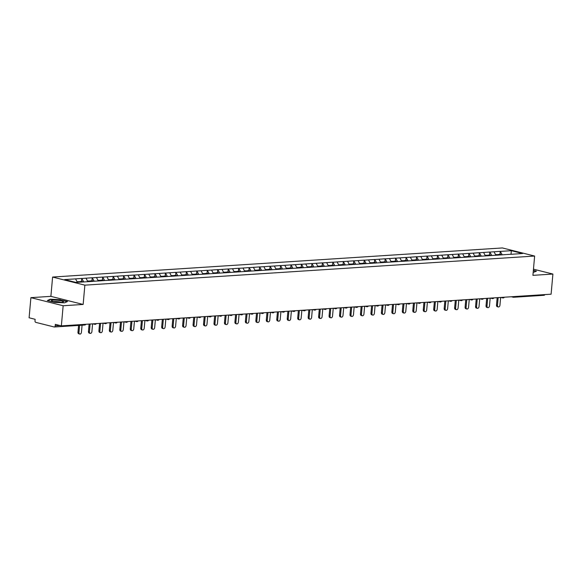 <?xml version="1.0" encoding="UTF-8"?>
<svg xmlns="http://www.w3.org/2000/svg" width="582" height="582" viewBox="0 0 582 582"><rect width="100%" height="100%" fill="white"/><g stroke="black" fill="none" stroke-linecap="round" stroke-linejoin="round"><path stroke-width="0.87" d="M30.897 297.649L63.154 305.746L83.146 304.451L50.881 296.354L30.897 297.649L29.1 317.779L35.131 319.292L35 320.762A1.404 0.975 -93.7 0 0 35.844 322.384L54.104 326.968A1.404 0.975 -93.7 0 0 54.322 326.989A1.404 0.975 -93.7 0 0 55.195 325.833L55.326 324.363L61.357 325.876L551.103 294.186L552.9 274.057L533.461 269.175M50.881 296.354L52.606 277.054L502.375 247.947L534.632 256.051L84.863 285.151L52.606 277.054M77.348 282.321L75.565 278.887L64.667 279.593L75.893 282.416L93.098 281.361M75.565 278.887L81.742 278.429L81.473 281.462M83.721 281.906L81.742 278.429M81.938 278.48L92.203 277.752L91.934 280.786M94.182 281.23L92.203 277.752M92.4 277.803L102.665 277.076L102.396 280.109M104.651 280.553L102.665 277.076M102.861 277.127L113.134 276.399L112.857 279.433M115.112 279.877L113.134 276.399M113.323 276.45L123.595 275.723L123.326 278.756M125.574 279.2L123.595 275.723M123.784 275.773L134.056 275.046L133.787 278.08M136.035 278.523L134.056 275.046M134.253 275.09L144.518 274.369L144.249 277.403M146.497 277.847L144.518 274.369M144.714 274.413L154.979 273.693L154.71 276.726M156.965 277.17L154.979 273.693M155.176 273.736L165.448 273.016L165.172 276.05M167.427 276.494L165.448 273.016M165.637 273.06L175.91 272.332L175.64 275.366M177.888 275.817L175.91 272.332M176.099 272.383L186.371 271.656L186.102 274.689M188.35 275.133L186.371 271.656M186.567 271.707L196.832 270.979L196.563 274.013M198.811 274.457L196.832 270.979M197.029 271.03L207.294 270.303L207.025 273.336M209.28 273.78L207.294 270.303M207.49 270.354L217.763 269.626L217.486 272.66M219.741 273.103L217.763 269.626M217.952 269.677L228.224 268.949L227.955 271.983M230.203 272.427L228.224 268.949M228.413 269L238.685 268.273L238.416 271.307M240.664 271.75L238.685 268.273M238.882 268.324L249.147 267.596L248.878 270.63M251.126 271.074L249.147 267.596M249.343 267.647L259.608 266.92L259.339 269.953M261.594 270.397L259.608 266.92M259.805 266.971L270.077 266.243L269.801 269.277M272.056 269.721L270.077 266.243M270.266 266.294L280.539 265.567L280.269 268.6M282.517 269.044L280.539 265.567M280.728 265.61L291 264.89L290.731 267.924M292.979 268.367L291 264.89M291.196 264.934L301.461 264.213L301.192 267.247M303.44 267.691L301.461 264.213M301.658 264.257L311.923 263.537L311.654 266.571M313.909 267.014L311.923 263.537M312.119 263.581L322.392 262.86L322.115 265.894M324.37 266.338L322.392 262.86M322.581 262.904L332.853 262.176L332.584 265.21M334.832 265.654L332.853 262.176M333.042 262.227L343.315 261.5L343.045 264.534M345.293 264.977L343.315 261.5M343.511 261.551L353.776 260.823L353.507 263.857M355.755 264.301L353.776 260.823M353.972 260.874L364.237 260.147L363.968 263.18M366.224 263.624L364.237 260.147M364.434 260.198L374.706 259.47L374.43 262.504M376.685 262.948L374.706 259.47M374.895 259.521L385.168 258.794L384.898 261.827M387.146 262.271L385.168 258.794M385.357 258.845L395.629 258.117L395.36 261.151M397.608 261.594L395.629 258.117M395.825 258.168L406.091 257.44L405.821 260.474M408.069 260.918L406.091 257.44M406.287 257.491L416.552 256.764L416.283 259.798M418.531 260.241L416.552 256.764M416.748 256.815L427.021 256.087L426.744 259.121M428.999 259.565L427.021 256.087M427.21 256.138L437.482 255.411L437.213 258.444M439.461 258.888L437.482 255.411M437.671 255.454L447.944 254.734L447.674 257.768M449.922 258.212L447.944 254.734M448.14 254.778L458.405 254.058L458.136 257.091M460.384 257.535L458.405 254.058M458.601 254.101L468.866 253.381L468.597 256.415M470.845 256.858L468.866 253.381M469.063 253.425L479.335 252.704L479.059 255.731M481.314 256.182L479.335 252.704M479.524 252.748L489.797 252.021L489.52 255.054M491.775 255.498L489.797 252.021M489.986 252.071L500.258 251.344L499.989 254.378M502.237 254.821L500.258 251.344M500.455 251.395L511.352 250.689L522.578 253.505L511.614 254.276M93.164 281.295L511.68 254.21M87.846 281.703L86.027 278.211M98.307 281.026L96.488 277.534M108.769 280.349L106.95 276.857M119.23 279.673L117.419 276.181M129.699 278.996L127.88 275.504M140.16 278.32L138.341 274.828M150.622 277.636L148.803 274.151M161.083 276.959L159.264 273.475M171.545 276.283L169.733 272.798M182.013 275.606L180.194 272.121M192.475 274.93L190.656 271.445M202.936 274.253L201.117 270.768M213.398 273.576L211.579 270.092M223.859 272.9L222.048 269.415M234.328 272.223L232.509 268.731M244.789 271.547L242.97 268.055M255.251 270.87L253.432 267.378M265.712 270.193L263.893 266.702M276.174 269.517L274.362 266.025M286.642 268.84L284.824 265.348M297.104 268.164L295.285 264.672M307.565 267.48L305.746 263.995M318.027 266.803L316.208 263.319M328.488 266.127L326.677 262.642M338.957 265.45L337.138 261.965M349.418 264.774L347.6 261.289M359.88 264.097L358.061 260.612M370.341 263.42L368.522 259.936M380.803 262.744L378.991 259.252M391.271 262.067L389.453 258.575M401.733 261.391L399.914 257.899M412.194 260.714L410.375 257.222M422.656 260.038L420.837 256.546M433.117 259.361L431.306 255.869M443.579 258.684L441.767 255.192M454.047 258.001L452.229 254.516M464.509 257.324L462.69 253.839M474.97 256.647L473.151 253.163M485.432 255.971L483.613 252.486M495.893 255.294L494.082 251.81M544.839 294.587A1.404 0.975 86.3 0 1 544.061 295.292A1.404 0.975 86.3 0 1 543.85 295.278M511.003 254.319L511.352 250.689M63.154 305.746L61.357 325.876M83.146 304.451L84.863 285.151M534.632 256.051L532.916 275.351L552.9 274.057M533.17 272.463L536.444 271.161L533.359 270.39M60.302 299.708L50.234 299.221L47.353 300.545L54.548 302.349L64.609 302.829L67.49 301.512L60.281 299.948M498.287 306.969L497.319 306.721A1.731 1.215 -75.9 0 1 496.497 305.128L497.464 305.368A1.731 1.215 104.1 0 0 498.287 306.969A1.731 1.215 104.1 0 0 499.945 305.208L500.644 297.453M497.515 255.091L498.134 254.501L500.716 254.334L501.022 254.967M498.439 255.134L498.134 254.501M497.566 255.185L497.261 254.56L495.566 254.669M497.464 305.368L498.156 297.613M496.497 305.128L497.166 297.671M487.825 307.645L486.858 307.398A1.731 1.215 -75.9 0 1 486.035 305.805L487.003 306.045A1.731 1.215 104.1 0 0 487.825 307.645A1.731 1.215 104.1 0 0 489.484 305.885L490.175 298.13M487.054 255.767L487.665 255.178L490.248 255.011L490.553 255.643M487.971 255.811L487.665 255.178M487.105 255.862L486.799 255.236L485.104 255.345M487.003 306.045L487.694 298.29M486.035 305.805L486.698 298.355M477.364 308.322L476.396 308.082A1.731 1.215 -75.9 0 1 475.574 306.481L476.542 306.729A1.731 1.215 104.1 0 0 477.364 308.322A1.731 1.215 104.1 0 0 479.022 306.561L479.714 298.806M476.593 256.444L477.204 255.854L479.786 255.687L480.092 256.32M477.509 256.487L477.204 255.854M476.636 256.546L476.331 255.913L474.643 256.022M476.542 306.729L477.233 298.966M475.574 306.481L476.236 299.032M466.895 308.998L465.927 308.758A1.731 1.215 -75.9 0 1 465.113 307.158L466.08 307.405A1.731 1.215 104.1 0 0 466.895 308.998A1.731 1.215 104.1 0 0 468.561 307.245L469.252 299.483M466.131 257.12L466.742 256.531L469.325 256.364L469.63 256.997M467.048 257.164L466.742 256.531M466.175 257.222L465.869 256.589L464.181 256.698M466.08 307.405L466.771 299.643M465.113 307.158L465.775 299.708M456.433 309.675L455.466 309.435A1.731 1.215 -75.9 0 1 454.644 307.834L455.611 308.082A1.731 1.215 104.1 0 0 456.433 309.675A1.731 1.215 104.1 0 0 458.099 307.922L458.791 300.159M455.67 257.797L456.281 257.208L458.863 257.04L459.169 257.673M456.586 257.841L456.281 257.208M455.713 257.899L455.408 257.266L453.72 257.375M455.611 308.082L456.31 300.319M454.644 307.834L455.313 300.385M445.972 310.352L445.004 310.111A1.731 1.215 -75.9 0 1 444.182 308.511L445.15 308.758A1.731 1.215 104.1 0 0 445.972 310.352A1.731 1.215 104.1 0 0 447.631 308.598L448.329 300.836M445.201 258.473L445.819 257.884L448.402 257.717L448.707 258.35M446.125 258.517L445.819 257.884M445.252 258.575L444.946 257.942L443.251 258.052M445.15 308.758L445.848 300.996M444.182 308.511L444.852 301.061M533.338 270.637L536.087 271.328M55.727 301.978A6.075 0.953 5.1 0 0 63.198 301.993A6.075 0.953 5.1 0 0 59.088 300.443A6.075 0.953 5.1 0 0 53.166 300.159A6.075 0.953 5.1 0 0 51.565 300.952A6.075 0.953 5.1 0 0 55.727 301.978M60.921 302.291A4.154 0.647 5.1 0 0 58.455 301.767A4.154 0.647 5.1 0 0 53.755 301.651M47.826 300.661L50.438 299.461L60.193 299.926L67.134 301.672M435.511 311.028L434.543 310.788A1.731 1.215 -75.9 0 1 433.721 309.188L434.689 309.435A1.731 1.215 104.1 0 0 435.511 311.028A1.731 1.215 104.1 0 0 437.169 309.275L437.86 301.512M434.739 259.15L435.358 258.561L437.933 258.393L438.239 259.026M435.663 259.194L435.358 258.561M434.79 259.252L434.485 258.619L432.79 258.728M434.689 309.435L435.38 301.672M433.721 309.188L434.39 301.738M425.049 311.705L424.082 311.465A1.731 1.215 -75.9 0 1 423.26 309.864L424.227 310.111A1.731 1.215 104.1 0 0 425.049 311.705A1.731 1.215 104.1 0 0 426.708 309.951L427.399 302.189M424.278 259.827L424.889 259.237L427.472 259.07L427.777 259.703M425.195 259.87L424.889 259.237M424.322 259.928L424.016 259.296L422.328 259.405M424.227 310.111L424.918 302.349M423.26 309.864L423.922 302.414M414.58 312.381L413.613 312.141A1.731 1.215 -75.9 0 1 412.798 310.548L413.766 310.788A1.731 1.215 104.1 0 0 414.58 312.381A1.731 1.215 104.1 0 0 416.246 310.628L416.938 302.866M413.817 260.503L414.428 259.914L417.01 259.747L417.316 260.38M414.733 260.547L414.428 259.914M413.86 260.605L413.555 259.972L411.867 260.081M413.766 310.788L414.457 303.026M412.798 310.548L413.46 303.091M404.119 313.058L403.151 312.818A1.731 1.215 -75.9 0 1 402.329 311.225L403.304 311.465A1.731 1.215 104.1 0 0 404.119 313.058A1.731 1.215 104.1 0 0 405.785 311.305L406.476 303.542M403.355 261.18L403.966 260.591L406.549 260.43L406.854 261.056M404.272 261.223L403.966 260.591M403.399 261.282L403.093 260.649L401.405 260.758M403.304 311.465L403.995 303.702M402.329 311.225L402.999 303.768M393.658 313.734L392.69 313.494A1.731 1.215 -75.9 0 1 391.868 311.901L392.835 312.141A1.731 1.215 104.1 0 0 393.658 313.734A1.731 1.215 104.1 0 0 395.316 311.981L396.015 304.219M392.886 261.864L393.505 261.274L396.087 261.107L396.393 261.733M393.81 261.9L393.505 261.274M392.937 261.958L392.632 261.325L390.937 261.434M392.835 312.141L393.534 304.379M391.868 311.901L392.537 304.444M383.196 314.418L382.228 314.171A1.731 1.215 -75.9 0 1 381.406 312.578L382.374 312.818A1.731 1.215 104.1 0 0 383.196 314.418A1.731 1.215 104.1 0 0 384.855 312.658L385.546 304.895M382.425 262.54L383.043 261.951L385.619 261.784L385.924 262.409M383.349 262.577L383.043 261.951M382.476 262.635L382.17 262.002L380.475 262.111M382.374 312.818L383.065 305.055M381.406 312.578L382.076 305.121M372.735 315.095L371.767 314.847A1.731 1.215 -75.9 0 1 370.945 313.254L371.913 313.494A1.731 1.215 104.1 0 0 372.735 315.095A1.731 1.215 104.1 0 0 374.393 313.334L375.084 305.572M371.963 263.217L372.575 262.627L375.157 262.46L375.463 263.086M372.88 263.253L372.575 262.627M372.007 263.311L371.702 262.678L370.014 262.788M371.913 313.494L372.604 305.732M370.945 313.254L371.607 305.797M362.266 315.771L361.298 315.524A1.731 1.215 -75.9 0 1 360.484 313.931L361.451 314.171A1.731 1.215 104.1 0 0 362.266 315.771A1.731 1.215 104.1 0 0 363.932 314.011L364.623 306.248M361.502 263.893L362.113 263.304L364.696 263.137L365.001 263.77M362.419 263.93L362.113 263.304M361.546 263.988L361.24 263.362L359.552 263.471M361.451 314.171L362.142 306.416M360.484 313.931L361.146 306.474M351.804 316.448L350.837 316.201A1.731 1.215 -75.9 0 1 350.015 314.607L350.99 314.847A1.731 1.215 104.1 0 0 351.804 316.448A1.731 1.215 104.1 0 0 353.47 314.687L354.162 306.932M351.041 264.57L351.652 263.981L354.234 263.813L354.54 264.446M351.957 264.614L351.652 263.981M351.084 264.665L350.779 264.039L349.091 264.148M350.99 314.847L351.681 307.092M350.015 314.607L350.684 307.151M341.343 317.125L340.375 316.877A1.731 1.215 -75.9 0 1 339.553 315.284L340.521 315.524A1.731 1.215 104.1 0 0 341.343 317.125A1.731 1.215 104.1 0 0 343.002 315.364L343.7 307.609M340.572 265.247L341.19 264.657L343.773 264.49L344.078 265.123M341.496 265.29L341.19 264.657M340.623 265.341L340.317 264.715L338.622 264.825M340.521 315.524L341.219 307.769M339.553 315.284L340.223 307.834M330.882 317.801L329.914 317.554A1.731 1.215 -75.9 0 1 329.092 315.961L330.059 316.201A1.731 1.215 104.1 0 0 330.882 317.801A1.731 1.215 104.1 0 0 332.54 316.041L333.231 308.285M330.11 265.923L330.729 265.334L333.304 265.166L333.61 265.799M331.034 265.967L330.729 265.334M330.161 266.018L329.856 265.392L328.161 265.501M330.059 316.201L330.751 308.445M329.092 315.961L329.761 308.511M320.42 318.478L319.453 318.238A1.731 1.215 -75.9 0 1 318.63 316.637L319.598 316.884A1.731 1.215 104.1 0 0 320.42 318.478A1.731 1.215 104.1 0 0 322.079 316.717L322.77 308.962M319.649 266.6L320.26 266.01L322.843 265.843L323.148 266.476M320.566 266.643L320.26 266.01M319.693 266.702L319.387 266.069L317.699 266.178M319.598 316.884L320.289 309.122M318.63 316.637L319.292 309.188M309.951 319.154L308.984 318.914A1.731 1.215 -75.9 0 1 308.169 317.314L309.137 317.561A1.731 1.215 104.1 0 0 309.951 319.154A1.731 1.215 104.1 0 0 311.617 317.401L312.308 309.639M309.188 267.276L309.799 266.687L312.381 266.52L312.687 267.153M310.104 267.32L309.799 266.687M309.231 267.378L308.926 266.745L307.238 266.854M309.137 317.561L309.828 309.799M308.169 317.314L308.831 309.864M299.49 319.831L298.522 319.591A1.731 1.215 -75.9 0 1 297.708 317.99L298.675 318.238A1.731 1.215 104.1 0 0 299.49 319.831A1.731 1.215 104.1 0 0 301.156 318.078L301.847 310.315M298.726 267.953L299.337 267.364L301.92 267.196L302.225 267.829M299.643 267.996L299.337 267.364M298.77 268.055L298.464 267.422L296.776 267.531M298.675 318.238L299.366 310.475M297.708 317.99L298.37 310.541M289.028 320.507L288.061 320.267A1.731 1.215 -75.9 0 1 287.239 318.667L288.206 318.914A1.731 1.215 104.1 0 0 289.028 320.507A1.731 1.215 104.1 0 0 290.687 318.754L291.386 310.992M288.257 268.629L288.876 268.04L291.458 267.873L291.764 268.506M289.181 268.673L288.876 268.04M288.308 268.731L288.003 268.098L286.308 268.207M288.206 318.914L288.905 311.152M287.239 318.667L287.908 311.217M278.567 321.184L277.599 320.944A1.731 1.215 -75.9 0 1 276.777 319.343L277.745 319.591A1.731 1.215 104.1 0 0 278.567 321.184A1.731 1.215 104.1 0 0 280.226 319.431L280.917 311.668M277.796 269.306L278.414 268.717L280.99 268.549L281.295 269.182M278.72 269.35L278.414 268.717M277.847 269.408L277.541 268.775L275.846 268.884M277.745 319.591L278.436 311.828M276.777 319.343L277.447 311.894M268.106 321.861L267.138 321.62A1.731 1.215 -75.9 0 1 266.316 320.02L267.284 320.267A1.731 1.215 104.1 0 0 268.106 321.861A1.731 1.215 104.1 0 0 269.764 320.107L270.455 312.345M267.334 269.983L267.946 269.393L270.528 269.226L270.834 269.859M268.251 270.026L267.946 269.393M267.385 270.084L267.08 269.451L265.385 269.561M267.284 320.267L267.975 312.505M266.316 320.02L266.978 312.57M257.637 322.537L256.669 322.297A1.731 1.215 -75.9 0 1 255.854 320.704L256.822 320.944A1.731 1.215 104.1 0 0 257.637 322.537A1.731 1.215 104.1 0 0 259.303 320.784L259.994 313.021M256.873 270.659L257.484 270.07L260.067 269.903L260.372 270.535M257.79 270.703L257.484 270.07M256.917 270.761L256.611 270.128L254.923 270.237M256.822 320.944L257.513 313.181M255.854 320.704L256.517 313.247M247.175 323.214L246.208 322.974A1.731 1.215 -75.9 0 1 245.393 321.38L246.361 321.62A1.731 1.215 104.1 0 0 247.175 323.214A1.731 1.215 104.1 0 0 248.841 321.46L249.532 313.698M246.412 271.343L247.023 270.754L249.605 270.586L249.911 271.212M247.328 271.379L247.023 270.754M246.455 271.438L246.15 270.805L244.462 270.914M246.361 321.62L247.052 313.858M245.393 321.38L246.055 313.924M236.714 323.89L235.746 323.65A1.731 1.215 -75.9 0 1 234.924 322.057L235.892 322.297A1.731 1.215 104.1 0 0 236.714 323.89A1.731 1.215 104.1 0 0 238.373 322.137L239.071 314.375M235.943 272.02L236.561 271.43L239.144 271.263L239.449 271.889M236.867 272.056L236.561 271.43M235.994 272.114L235.688 271.481L233.993 271.59M235.892 322.297L236.59 314.535M234.924 322.057L235.594 314.6M226.252 324.574L225.285 324.327A1.731 1.215 -75.9 0 1 224.463 322.734L225.43 322.974A1.731 1.215 104.1 0 0 226.252 324.574A1.731 1.215 104.1 0 0 227.911 322.814L228.602 315.051M225.481 272.696L226.1 272.107L228.682 271.94L228.988 272.565M226.405 272.732L226.1 272.107M225.532 272.791L225.227 272.158L223.532 272.267M225.43 322.974L226.122 315.211M224.463 322.734L225.132 315.277M215.791 325.251L214.823 325.003A1.731 1.215 -75.9 0 1 214.001 323.41L214.969 323.65A1.731 1.215 104.1 0 0 215.791 325.251A1.731 1.215 104.1 0 0 217.45 323.49L218.141 315.728M215.02 273.373L215.631 272.783L218.214 272.616L218.519 273.242M215.937 273.409L215.631 272.783M215.071 273.467L214.765 272.834L213.07 272.951M214.969 323.65L215.66 315.888M214.001 323.41L214.663 315.953M205.322 325.927L204.355 325.68A1.731 1.215 -75.9 0 1 203.54 324.087L204.508 324.327A1.731 1.215 104.1 0 0 205.322 325.927A1.731 1.215 104.1 0 0 206.988 324.167L207.679 316.404M204.558 274.049L205.17 273.46L207.752 273.293L208.058 273.926M205.475 274.093L205.17 273.46M204.602 274.144L204.297 273.518L202.609 273.627M204.508 324.327L205.199 316.572M203.54 324.087L204.202 316.63M194.861 326.604L193.893 326.357A1.731 1.215 -75.9 0 1 193.078 324.763L194.046 325.003A1.731 1.215 104.1 0 0 194.861 326.604A1.731 1.215 104.1 0 0 196.527 324.843L197.218 317.088M194.097 274.726L194.708 274.137L197.291 273.969L197.596 274.602M195.014 274.769L194.708 274.137M194.141 274.82L193.835 274.195L192.147 274.304M194.046 325.003L194.737 317.248M193.078 324.763L193.741 317.306M184.399 327.28L183.432 327.033A1.731 1.215 -75.9 0 1 182.61 325.44L183.577 325.68A1.731 1.215 104.1 0 0 184.399 327.28A1.731 1.215 104.1 0 0 186.058 325.52L186.757 317.765M183.628 275.402L184.247 274.813L186.829 274.646L187.135 275.279M184.552 275.446L184.247 274.813M183.679 275.497L183.374 274.871L181.679 274.98M183.577 325.68L184.276 317.925M182.61 325.44L183.279 317.99M173.938 327.957L172.97 327.71A1.731 1.215 -75.9 0 1 172.148 326.116L173.116 326.357A1.731 1.215 104.1 0 0 173.938 327.957A1.731 1.215 104.1 0 0 175.597 326.196L176.288 318.441M173.167 276.079L173.785 275.49L176.368 275.322L176.673 275.955M174.091 276.123L173.785 275.49M173.218 276.174L172.912 275.548L171.217 275.657M173.116 326.357L173.807 318.601M172.148 326.116L172.818 318.667M163.477 328.634L162.509 328.394A1.731 1.215 -75.9 0 1 161.687 326.793L162.654 327.04A1.731 1.215 104.1 0 0 163.477 328.634A1.731 1.215 104.1 0 0 165.135 326.873L165.826 319.118M162.705 276.756L163.316 276.166L165.899 275.999L166.205 276.632M163.622 276.799L163.316 276.166M162.756 276.857L162.451 276.224L160.756 276.334M162.654 327.04L163.346 319.278M161.687 326.793L162.349 319.343M153.008 329.31L152.04 329.07A1.731 1.215 -75.9 0 1 151.225 327.47L152.193 327.717A1.731 1.215 104.1 0 0 153.008 329.31A1.731 1.215 104.1 0 0 154.674 327.557L155.365 319.794M152.244 277.432L152.855 276.843L155.438 276.676L155.743 277.308M153.161 277.476L152.855 276.843M152.288 277.534L151.982 276.901L150.294 277.01M152.193 327.717L152.884 319.954M151.225 327.47L151.887 320.02M142.546 329.987L141.579 329.747A1.731 1.215 -75.9 0 1 140.764 328.146L141.732 328.394A1.731 1.215 104.1 0 0 142.546 329.987A1.731 1.215 104.1 0 0 144.212 328.233L144.903 320.471M141.782 278.109L142.394 277.519L144.976 277.352L145.282 277.985M142.699 278.152L142.394 277.519M141.826 278.211L141.521 277.578L139.833 277.687M141.732 328.394L142.423 320.631M140.764 328.146L141.426 320.697M132.085 330.663L131.117 330.423A1.731 1.215 -75.9 0 1 130.295 328.823L131.263 329.07A1.731 1.215 104.1 0 0 132.085 330.663A1.731 1.215 104.1 0 0 133.744 328.91L134.442 321.148M131.314 278.785L131.932 278.196L134.515 278.029L134.82 278.662M132.238 278.829L131.932 278.196M131.365 278.887L131.059 278.254L129.364 278.363M131.263 329.07L131.961 321.308M130.295 328.823L130.965 321.373M121.623 331.34L120.656 331.1A1.731 1.215 -75.9 0 1 119.834 329.499L120.801 329.747A1.731 1.215 104.1 0 0 121.623 331.34A1.731 1.215 104.1 0 0 123.282 329.587L123.973 321.824M120.852 279.462L121.471 278.873L124.053 278.705L124.359 279.338M121.776 279.505L121.471 278.873M120.903 279.564L120.598 278.931L118.903 279.04M120.801 329.747L121.493 321.984M119.834 329.499L120.503 322.05M111.162 332.016L110.194 331.776A1.731 1.215 -75.9 0 1 109.372 330.183L110.34 330.423A1.731 1.215 104.1 0 0 111.162 332.016A1.731 1.215 104.1 0 0 112.821 330.263L113.512 322.501M110.391 280.138L111.002 279.549L113.585 279.382L113.89 280.015M111.308 280.182L111.002 279.549M110.442 280.24L110.136 279.607L108.441 279.716M110.34 330.423L111.031 322.661M109.372 330.183L110.034 322.726M100.693 332.693L99.726 332.453A1.731 1.215 -75.9 0 1 98.911 330.86L99.878 331.1A1.731 1.215 104.1 0 0 100.693 332.693A1.731 1.215 104.1 0 0 102.359 330.94L103.05 323.177M99.929 280.815L100.54 280.226L103.123 280.058L103.429 280.691M100.846 280.859L100.54 280.226M99.973 280.917L99.668 280.284L97.98 280.393M99.878 331.1L100.57 323.337M98.911 330.86L99.573 323.403M90.232 333.37L89.264 333.13A1.731 1.215 -75.9 0 1 88.449 331.536L89.417 331.776A1.731 1.215 104.1 0 0 90.232 333.37A1.731 1.215 104.1 0 0 91.898 331.616L92.589 323.854M89.468 281.499L90.079 280.91L92.662 280.742L92.967 281.368M90.385 281.535L90.079 280.91M89.512 281.593L89.206 280.961L87.518 281.07M89.417 331.776L90.108 324.014M88.449 331.536L89.111 324.079M79.77 334.053L78.803 333.806A1.731 1.215 -75.9 0 1 77.981 332.213L78.948 332.453A1.731 1.215 104.1 0 0 79.77 334.053A1.731 1.215 104.1 0 0 81.436 332.293L82.069 325.192M78.999 282.175L79.618 281.586L82.2 281.419L82.477 281.986M79.894 282.154L79.618 281.586M79.021 282.212L78.745 281.637L77.05 281.746M78.948 332.453L79.589 325.353M77.981 332.213L78.592 325.418M514.459 296.558A1.404 0.975 86.3 0 1 513.68 297.264A1.404 0.975 86.3 0 1 513.47 297.242A1.404 0.982 -75.9 0 1 513.251 297.22A1.404 0.982 -75.9 0 1 512.677 296.667M55.195 325.833L59.961 325.527M84.485 325.003A1.404 0.975 -93.7 0 0 84.703 325.025A1.404 0.975 -93.7 0 0 85.481 324.312M503.001 297.919A1.404 0.982 -75.9 0 1 502.783 297.897A1.404 0.982 -75.9 0 1 502.215 297.351M492.539 298.595A1.404 0.982 -75.9 0 1 492.321 298.573A1.404 0.982 -75.9 0 1 491.754 298.028M482.078 299.272A1.404 0.982 -75.9 0 1 481.86 299.257A1.404 0.982 -75.9 0 1 481.292 298.704M471.616 299.948A1.404 0.982 -75.9 0 1 471.398 299.934A1.404 0.982 -75.9 0 1 470.831 299.381M461.155 300.625A1.404 0.982 -75.9 0 1 460.937 300.61A1.404 0.982 -75.9 0 1 460.362 300.057M450.686 301.301A1.404 0.982 -75.9 0 1 450.468 301.287A1.404 0.982 -75.9 0 1 449.901 300.734M440.225 301.985A1.404 0.982 -75.9 0 1 440.007 301.963A1.404 0.982 -75.9 0 1 439.439 301.411M429.763 302.662A1.404 0.982 -75.9 0 1 429.545 302.64A1.404 0.982 -75.9 0 1 428.978 302.087M419.302 303.338A1.404 0.982 -75.9 0 1 419.084 303.317A1.404 0.982 -75.9 0 1 418.516 302.764M408.84 304.015A1.404 0.982 -75.9 0 1 408.622 303.993A1.404 0.982 -75.9 0 1 408.047 303.44M398.372 304.692A1.404 0.982 -75.9 0 1 398.153 304.67A1.404 0.982 -75.9 0 1 397.586 304.117M387.91 305.368A1.404 0.982 -75.9 0 1 387.692 305.346A1.404 0.982 -75.9 0 1 387.125 304.793M377.449 306.045A1.404 0.982 -75.9 0 1 377.231 306.023A1.404 0.982 -75.9 0 1 376.663 305.47M366.987 306.721A1.404 0.982 -75.9 0 1 366.769 306.699A1.404 0.982 -75.9 0 1 366.202 306.147M356.526 307.398A1.404 0.982 -75.9 0 1 356.308 307.376A1.404 0.982 -75.9 0 1 355.733 306.823M346.057 308.074A1.404 0.982 -75.9 0 1 345.839 308.053A1.404 0.982 -75.9 0 1 345.272 307.507M335.596 308.751A1.404 0.982 -75.9 0 1 335.377 308.736A1.404 0.982 -75.9 0 1 334.81 308.184M325.134 309.428A1.404 0.982 -75.9 0 1 324.916 309.413A1.404 0.982 -75.9 0 1 324.349 308.86M314.673 310.104A1.404 0.982 -75.9 0 1 314.455 310.09A1.404 0.982 -75.9 0 1 313.887 309.537M304.211 310.781A1.404 0.982 -75.9 0 1 303.993 310.766A1.404 0.982 -75.9 0 1 303.418 310.213M293.743 311.457A1.404 0.982 -75.9 0 1 293.524 311.443A1.404 0.982 -75.9 0 1 292.957 310.89M283.281 312.141A1.404 0.982 -75.9 0 1 283.063 312.119A1.404 0.982 -75.9 0 1 282.496 311.566M272.82 312.818A1.404 0.982 -75.9 0 1 272.602 312.796A1.404 0.982 -75.9 0 1 272.034 312.243M262.358 313.494A1.404 0.982 -75.9 0 1 262.14 313.472A1.404 0.982 -75.9 0 1 261.573 312.92M251.897 314.171A1.404 0.982 -75.9 0 1 251.679 314.149A1.404 0.982 -75.9 0 1 251.104 313.596M241.428 314.847A1.404 0.982 -75.9 0 1 241.21 314.826A1.404 0.982 -75.9 0 1 240.642 314.273M230.967 315.524A1.404 0.982 -75.9 0 1 230.748 315.502A1.404 0.982 -75.9 0 1 230.181 314.949M220.505 316.201A1.404 0.982 -75.9 0 1 220.287 316.179A1.404 0.982 -75.9 0 1 219.72 315.626M210.044 316.877A1.404 0.982 -75.9 0 1 209.826 316.855A1.404 0.982 -75.9 0 1 209.258 316.302M199.582 317.554A1.404 0.982 -75.9 0 1 199.364 317.532A1.404 0.982 -75.9 0 1 198.789 316.986M189.114 318.23A1.404 0.982 -75.9 0 1 188.895 318.209A1.404 0.982 -75.9 0 1 188.328 317.663M178.652 318.907A1.404 0.982 -75.9 0 1 178.434 318.892A1.404 0.982 -75.9 0 1 177.866 318.339M168.191 319.583A1.404 0.982 -75.9 0 1 167.972 319.569A1.404 0.982 -75.9 0 1 167.405 319.016M157.729 320.26A1.404 0.982 -75.9 0 1 157.511 320.245A1.404 0.982 -75.9 0 1 156.944 319.693M147.268 320.937A1.404 0.982 -75.9 0 1 147.05 320.922A1.404 0.982 -75.9 0 1 146.475 320.369M136.799 321.613A1.404 0.982 -75.9 0 1 136.581 321.599A1.404 0.982 -75.9 0 1 136.013 321.046M126.338 322.297A1.404 0.982 -75.9 0 1 126.119 322.275A1.404 0.982 -75.9 0 1 125.552 321.722M115.876 322.974A1.404 0.982 -75.9 0 1 115.658 322.952A1.404 0.982 -75.9 0 1 115.09 322.399M105.415 323.65A1.404 0.982 -75.9 0 1 105.197 323.628A1.404 0.982 -75.9 0 1 104.629 323.075M94.953 324.327A1.404 0.982 -75.9 0 1 94.735 324.305A1.404 0.982 -75.9 0 1 94.16 323.752M544.061 295.292L513.68 297.264A1.404 1.404 0 0 1 513.251 297.22L511.382 296.755M85.845 324.29A1.404 1.404 0 0 1 84.703 325.025L54.322 326.989M500.92 297.431L502.783 297.897A1.404 1.404 0 0 0 504.361 297.206M490.459 298.108L492.321 298.573A1.404 1.404 0 0 0 493.892 297.889M479.997 298.784L481.86 299.257A1.404 1.404 0 0 0 483.431 298.566M469.529 299.461L471.398 299.934A1.404 1.404 0 0 0 472.97 299.243M459.067 300.137L460.937 300.61A1.404 1.404 0 0 0 462.508 299.919M448.606 300.814L450.468 301.287A1.404 1.404 0 0 0 452.047 300.596M438.144 301.491L440.007 301.963A1.404 1.404 0 0 0 441.578 301.272M427.683 302.174L429.545 302.64A1.404 1.404 0 0 0 431.117 301.949M417.214 302.851L419.084 303.317A1.404 1.404 0 0 0 420.655 302.625M406.753 303.528L408.622 303.993A1.404 1.404 0 0 0 410.194 303.302M396.291 304.204L398.153 304.67A1.404 1.404 0 0 0 399.732 303.979M385.83 304.881L387.692 305.346A1.404 1.404 0 0 0 389.263 304.655M375.368 305.557L377.231 306.023A1.404 1.404 0 0 0 378.802 305.332M364.899 306.234L366.769 306.699A1.404 1.404 0 0 0 368.341 306.008M354.438 306.91L356.308 307.376A1.404 1.404 0 0 0 357.879 306.685M343.977 307.587L345.839 308.053A1.404 1.404 0 0 0 347.418 307.369M333.515 308.264L335.377 308.736A1.404 1.404 0 0 0 336.949 308.045M323.054 308.94L324.916 309.413A1.404 1.404 0 0 0 326.487 308.722M312.585 309.617L314.455 310.09A1.404 1.404 0 0 0 316.026 309.398M302.123 310.293L303.993 310.766A1.404 1.404 0 0 0 305.565 310.075M291.662 310.97L293.524 311.443A1.404 1.404 0 0 0 295.103 310.752M281.201 311.654L283.063 312.119A1.404 1.404 0 0 0 284.634 311.428M270.739 312.33L272.602 312.796A1.404 1.404 0 0 0 274.173 312.105M260.27 313.007L262.14 313.472A1.404 1.404 0 0 0 263.711 312.781M249.809 313.683L251.679 314.149A1.404 1.404 0 0 0 253.25 313.458M239.348 314.36L241.21 314.826A1.404 1.404 0 0 0 242.789 314.135M228.886 315.037L230.748 315.502A1.404 1.404 0 0 0 232.32 314.811M218.425 315.713L220.287 316.179A1.404 1.404 0 0 0 221.858 315.488M207.956 316.39L209.826 316.855A1.404 1.404 0 0 0 211.397 316.164M197.494 317.066L199.364 317.532A1.404 1.404 0 0 0 200.935 316.841M187.033 317.743L188.895 318.209A1.404 1.404 0 0 0 190.474 317.525M176.572 318.419L178.434 318.892A1.404 1.404 0 0 0 180.005 318.201M166.11 319.096L167.972 319.569A1.404 1.404 0 0 0 169.544 318.878M155.641 319.773L157.511 320.245A1.404 1.404 0 0 0 159.082 319.554M145.18 320.449L147.05 320.922A1.404 1.404 0 0 0 148.621 320.231M134.718 321.126L136.581 321.599A1.404 1.404 0 0 0 138.16 320.908M124.257 321.81L126.119 322.275A1.404 1.404 0 0 0 127.691 321.584M113.796 322.486L115.658 322.952A1.404 1.404 0 0 0 117.229 322.261M103.334 323.163L105.197 323.628A1.404 1.404 0 0 0 106.768 322.937M92.865 323.839L94.735 324.305A1.404 1.404 0 0 0 96.306 323.614"/></g></svg>
